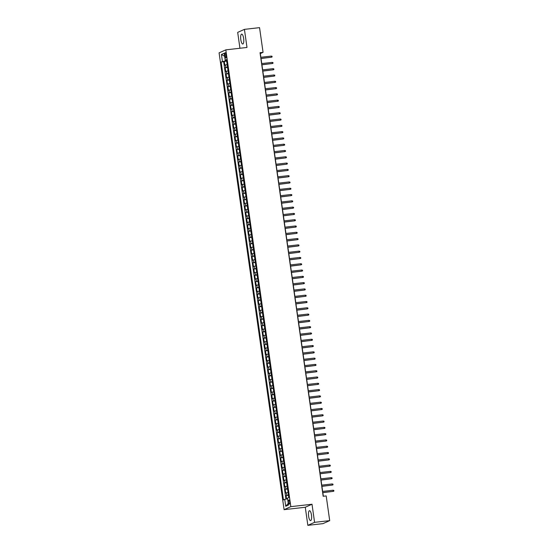 <?xml version="1.0" encoding="UTF-8"?>
<svg xmlns="http://www.w3.org/2000/svg" width="553" height="553" viewBox="0 0 553 553"><rect width="100%" height="100%" fill="white"/><g stroke="black" fill="none" stroke-linecap="round" stroke-linejoin="round"><path stroke-width="0.83" d="M311.47 515.03A4.977 1.486 -96.5 0 0 309.493 510.716A4.977 1.486 -96.5 0 0 308.629 516.302A4.977 1.486 -96.5 0 0 310.613 520.608A4.977 1.486 -96.5 0 0 311.47 515.03M243.638 38.42A4.977 1.486 -96.5 0 0 241.661 34.106A4.977 1.486 -96.5 0 0 240.804 39.685A4.977 1.486 -96.5 0 0 242.781 43.998A4.977 1.486 -96.5 0 0 243.638 38.42M289.661 501.82A2.039 0.608 -96.5 0 0 288.846 500.05A2.039 0.608 -96.5 0 0 288.493 502.345A2.039 0.608 -96.5 0 0 289.309 504.108A2.039 0.608 -96.5 0 0 289.661 501.82M307.848 525.35L314.581 522.336L312.01 504.246L305.277 507.26L307.848 525.35L322.98 523.636L329.706 520.622L326.194 495.923L323.166 496.269L260.034 52.687L263.062 52.348L259.551 27.65L244.419 29.364L237.686 32.378L239.947 48.256M305.277 507.26L284.097 509.666L219.085 52.867L225.818 49.86L290.83 506.652L284.097 509.666M227.152 64.521L224.829 65.206L224.29 61.431L226.675 61.162M227.511 67.037L225.189 67.722L227.566 67.452M225.189 67.722L225.721 71.496L228.043 70.812M228.942 77.102L226.619 77.786L226.08 74.012L228.465 73.743M229.834 83.392L227.511 84.077L226.979 80.303L229.357 80.033M230.732 89.683L228.41 90.374L227.871 86.6L230.255 86.323M231.631 95.98L229.308 96.664L228.769 92.89L231.147 92.621M232.523 102.27L230.2 102.955L229.661 99.181L232.046 98.911M233.421 108.561L231.099 109.245L230.56 105.471L232.937 105.201M234.313 114.851L231.99 115.542L231.451 111.761L233.836 111.492M235.212 121.148L232.889 121.833L232.35 118.059L234.735 117.789M236.103 127.439L233.781 128.123L233.248 124.349L235.626 124.079M237.002 133.729L234.679 134.414L234.14 130.639L236.525 130.37M237.894 140.02L235.571 140.704L235.039 136.93L237.417 136.66M238.792 146.31L236.47 147.001L235.931 143.227L238.315 142.951M239.684 152.607L237.361 153.292L236.829 149.517L239.207 149.248M240.583 158.898L238.26 159.582L237.721 155.808L240.106 155.538M241.474 165.188L239.159 165.872L238.62 162.098L240.997 161.829M242.373 171.478L240.05 172.17L239.511 168.388L241.896 168.119M243.272 177.776L240.949 178.46L240.41 174.686L242.788 174.416M244.163 184.066L241.841 184.75L241.302 180.976L243.686 180.707M245.062 190.356L242.739 191.041L242.2 187.267L244.585 186.997M245.954 196.647L243.631 197.331L243.092 193.557L245.477 193.287M246.852 202.937L244.53 203.628L243.991 199.854L246.375 199.578M247.744 209.234L245.421 209.919L244.889 206.145L247.267 205.875M248.643 215.525L246.32 216.209L245.781 212.435L248.166 212.165M249.534 221.815L247.212 222.5L246.679 218.725L249.057 218.456M250.433 228.106L248.11 228.797L247.571 225.016L249.956 224.746M251.325 234.403L249.002 235.087L248.47 231.313L250.848 231.043M252.223 240.693L249.901 241.378L249.362 237.603L251.746 237.334M253.122 246.984L250.799 247.668L250.26 243.894L252.638 243.624M254.014 253.274L251.691 253.965L251.152 250.184L253.537 249.915M254.912 259.564L252.59 260.256L252.05 256.481L254.428 256.212M255.804 265.862L253.481 266.546L252.942 262.772L255.327 262.502M256.703 272.152L254.38 272.836L253.841 269.062L256.226 268.793M257.594 278.442L255.272 279.127L254.739 275.353L257.117 275.083M258.493 284.733L256.17 285.424L255.631 281.65L258.016 281.373M259.385 291.03L257.062 291.714L256.53 287.94L258.908 287.671M260.283 297.32L257.961 298.005L257.421 294.231L259.806 293.961M261.175 303.611L258.852 304.295L258.32 300.521L260.698 300.251M262.074 309.901L259.751 310.592L259.212 306.811L261.597 306.542M262.972 316.198L260.65 316.883L260.11 313.109L262.488 312.839M263.864 322.489L261.541 323.173L261.002 319.399L263.387 319.129M264.763 328.779L262.44 329.464L261.901 325.689L264.279 325.42M265.654 335.07L263.332 335.754L262.793 331.98L265.177 331.71M266.553 341.36L264.23 342.051L263.691 338.277L266.076 338.001M267.445 347.657L265.122 348.342L264.59 344.567L266.968 344.298M268.343 353.948L266.021 354.632L265.481 350.858L267.866 350.588M269.235 360.238L266.912 360.922L266.38 357.148L268.758 356.879M270.134 366.528L267.811 367.22L267.272 363.439L269.657 363.169M271.025 372.826L268.703 373.51L268.17 369.736L270.548 369.466M271.924 379.116L269.601 379.8L269.062 376.026L271.447 375.757M272.823 385.406L270.5 386.091L269.961 382.317L272.339 382.047M273.714 391.697L271.392 392.381L270.852 388.607L273.237 388.337M274.613 397.987L272.29 398.678L271.751 394.904L274.129 394.628M275.505 404.284L273.182 404.969L272.643 401.195L275.028 400.925M276.403 410.575L274.081 411.259L273.541 407.485L275.926 407.215M277.295 416.865L274.972 417.55L274.44 413.775L276.818 413.506M278.194 423.156L275.871 423.847L275.332 420.066L277.717 419.796M279.085 429.453L276.763 430.137L276.23 426.363L278.608 426.093M279.984 435.743L277.661 436.428L277.122 432.653L279.507 432.384M280.876 442.034L278.553 442.718L278.021 438.944L280.399 438.674M281.774 448.324L279.452 449.008L278.912 445.234L281.297 444.965M282.673 454.614L280.35 455.306L279.811 451.531L282.189 451.255M283.565 460.912L281.242 461.596L280.703 457.822L283.088 457.552M284.463 467.202L282.141 467.886L281.601 464.112L283.979 463.843M285.355 473.492L283.032 474.177L282.493 470.403L284.878 470.133M286.254 479.783L283.931 480.474L283.392 476.693L285.777 476.423M287.145 486.08L284.823 486.764L284.29 482.99L286.668 482.721M288.044 492.37L285.721 493.055L285.182 489.281L287.567 489.011M224.836 54.913L225.03 56.302A1.977 0.594 -96.5 0 0 225.818 58.01A1.977 0.594 -96.5 0 0 226.163 55.798L225.963 54.408A1.977 0.594 -96.5 0 0 225.175 52.701A1.977 0.594 -96.5 0 0 224.836 54.913L226.018 54.782M225.472 60.194L225.562 60.823L221.138 61.991L283.468 499.905L284.74 499.338L285.721 506.258L288.486 505.02L287.505 498.101L288.777 497.534L226.454 59.613L225.182 60.18L226.536 60.222M222.417 61.418L221.428 54.498L224.193 53.261L225.182 60.18M224.29 61.431L223.682 61.701L285.936 499.11M288.403 494.887L286.081 495.571L286.565 498.993M285.182 489.281L287.505 488.596M284.29 482.99L286.613 482.299M283.392 476.693L285.714 476.009M282.493 470.403L284.816 469.718M281.601 464.112L283.924 463.428M280.703 457.822L283.025 457.137M279.811 451.531L282.134 450.84M278.912 445.234L281.235 444.55M278.021 438.944L280.343 438.259M277.122 432.653L279.445 431.969M276.23 426.363L278.553 425.672M275.332 420.066L277.654 419.381M274.44 413.775L276.763 413.091M273.541 407.485L275.864 406.801M272.643 401.195L274.965 400.51M271.751 394.904L274.074 394.213M270.852 388.607L273.175 387.923M269.961 382.317L272.283 381.632M269.062 376.026L271.385 375.342M268.17 369.736L270.493 369.045M267.272 363.439L269.594 362.754M266.38 357.148L268.703 356.464M265.481 350.858L267.804 350.173M264.59 344.567L266.912 343.876M263.691 338.277L266.014 337.586M262.793 331.98L265.115 331.295M261.901 325.689L264.223 325.005M261.002 319.399L263.325 318.715M260.11 313.109L262.433 312.417M259.212 306.811L261.534 306.127M258.32 300.521L260.643 299.837M257.421 294.231L259.744 293.546M256.53 287.94L258.852 287.249M255.631 281.65L257.954 280.959M254.739 275.353L257.062 274.668M253.841 269.062L256.163 268.378M252.942 262.772L255.265 262.087M252.05 256.481L254.373 255.79M251.152 250.184L253.474 249.5M250.26 243.894L252.583 243.209M249.362 237.603L251.684 236.919M248.47 231.313L250.792 230.622M247.571 225.016L249.894 224.331M246.679 218.725L249.002 218.041M245.781 212.435L248.103 211.751M244.889 206.145L247.212 205.46M243.991 199.854L246.313 199.163M243.092 193.557L245.414 192.873M242.2 187.267L244.523 186.582M241.302 180.976L243.624 180.292M240.41 174.686L242.732 173.995M239.511 168.388L241.834 167.704M238.62 162.098L240.942 161.414M237.721 155.808L240.043 155.123M236.829 149.517L239.152 148.833M235.931 143.227L238.253 142.536M235.039 136.93L237.361 136.245M234.14 130.639L236.463 129.955M233.248 124.349L235.571 123.665M232.35 118.059L234.672 117.367M231.451 111.761L233.774 111.077M230.56 105.471L232.882 104.787M229.661 99.181L231.984 98.496M228.769 92.89L231.092 92.206M227.871 86.6L230.193 85.909M226.979 80.303L229.301 79.618M226.08 74.012L228.403 73.328M226.606 60.699L225.562 60.823M314.581 522.336L329.706 520.622M312.01 504.246L290.83 506.652M225.818 49.86L246.997 47.454L244.419 29.364M260.864 57.277L260.332 53.565L263.062 52.348M323.339 496.248L322.828 492.661M322.648 491.417L321.929 486.37M321.756 485.126L321.037 480.073M320.858 478.836L320.139 473.783M319.966 472.545L319.247 467.492M319.067 466.255L318.348 461.202M318.169 459.958L317.45 454.912M317.277 453.667L316.558 448.614M316.378 447.377L315.659 442.324M315.486 441.087L314.768 436.034M314.588 434.789L313.869 429.743M313.696 428.499L312.977 423.446M312.798 422.209L312.079 417.156M311.906 415.918L311.187 410.865M311.007 409.628L310.288 404.575M310.115 403.331L309.397 398.284M309.217 397.04L308.498 391.987M308.318 390.75L307.599 385.697M307.427 384.459L306.708 379.406M306.528 378.162L305.809 373.116M305.636 371.872L304.917 366.819M304.738 365.581L304.019 360.528M303.846 359.291L303.127 354.238M302.947 353.001L302.228 347.948M302.056 346.703L301.337 341.65M301.157 340.413L300.438 335.36M300.265 334.123L299.546 329.07M299.367 327.832L298.648 322.779M298.475 321.535L297.749 316.489M297.576 315.245L296.857 310.192M296.678 308.954L295.959 303.901M295.786 302.664L295.067 297.611M294.887 296.373L294.168 291.32M293.996 290.076L293.277 285.023M293.097 283.786L292.378 278.733M292.205 277.495L291.486 272.442M291.307 271.205L290.588 266.152M290.415 264.908L289.696 259.862M289.516 258.617L288.797 253.564M288.625 252.327L287.906 247.274M287.726 246.037L287.007 240.984M286.827 239.739L286.108 234.693M285.936 233.449L285.217 228.396M285.037 227.159L284.318 222.106M284.145 220.868L283.426 215.815M283.247 214.578L282.528 209.525M282.355 208.281L281.636 203.234M281.456 201.99L280.737 196.937M280.565 195.7L279.846 190.647M279.666 189.409L278.947 184.356M278.774 183.112L278.055 178.066M277.876 176.822L277.157 171.769M276.977 170.531L276.258 165.478M276.085 164.241L275.366 159.188M275.187 157.951L274.468 152.898M274.295 151.653L273.576 146.607M273.396 145.363L272.677 140.31M272.505 139.073L271.786 134.02M271.606 132.782L270.887 127.729M270.714 126.485L269.995 121.439M269.816 120.195L269.097 115.142M268.924 113.904L268.205 108.851M268.025 107.614L267.306 102.561M267.127 101.323L266.408 96.27M266.235 95.026L265.516 89.98M265.336 88.736L264.617 83.683M264.445 82.445L263.726 77.392M263.546 76.155L262.827 71.102M262.654 69.858L261.935 64.812M261.756 63.567L261.037 58.514M223.682 61.701L221.138 61.991M286.081 495.571L288.459 495.301M284.74 499.338L287.601 498.792M224.615 56.24L221.428 54.498M285.721 506.258L288.258 503.424M260.871 58.535L271.447 57.229L260.857 58.431M271.288 56.095L272.035 56.288L272.124 56.918L271.447 57.229L271.288 56.095L260.691 57.298M261.763 64.825L272.346 63.519L261.749 64.722M272.18 62.385L272.933 62.579L273.023 63.208L272.346 63.519L272.18 62.385L261.59 63.588M262.661 71.123L273.237 69.809L262.647 71.012M273.078 68.676L273.825 68.876L273.915 69.505L273.237 69.809L273.078 68.676L262.481 69.878M263.553 77.413L274.136 76.1L263.539 77.302M273.97 74.973L274.723 75.167L274.813 75.796L274.136 76.1L273.97 74.973L263.38 76.169M264.452 83.703L275.028 82.397L264.438 83.6M274.869 81.263L275.615 81.457L275.705 82.086L275.028 82.397L274.869 81.263L264.272 82.466M265.35 89.994L275.926 88.687L265.329 89.89M275.76 87.554L276.514 87.747L276.604 88.376L275.926 88.687L275.76 87.554L265.17 88.757M266.242 96.291L276.818 94.978L266.228 96.181M276.659 93.844L277.406 94.038L277.495 94.667L276.818 94.978L276.659 93.844L266.069 95.047M267.14 102.582L277.717 101.268L267.12 102.471M277.558 100.134L278.304 100.335L278.394 100.964L277.717 101.268L277.558 100.134L266.961 101.337M268.032 108.872L278.608 107.565L268.018 108.761M278.449 106.432L279.203 106.625L279.293 107.254L278.608 107.565L278.449 106.432L267.859 107.635M268.931 115.162L279.507 113.856L268.91 115.059M279.348 112.722L280.094 112.916L280.184 113.545L279.507 113.856L279.348 112.722L268.751 113.925M269.823 121.453L280.406 120.146L269.809 121.349M280.24 119.013L280.993 119.206L281.083 119.835L280.406 120.146L280.24 119.013L269.65 120.215M270.721 127.75L281.297 126.437L270.707 127.639M281.138 125.303L281.885 125.503L281.975 126.132L281.297 126.437L281.138 125.303L270.541 126.506M271.613 134.04L282.196 132.727L271.599 133.93M282.03 131.6L282.783 131.794L282.873 132.423L282.196 132.727L282.03 131.6L271.44 132.796M272.511 140.331L283.088 139.024L272.498 140.227M282.929 137.891L283.675 138.084L283.765 138.713L283.088 139.024L282.929 137.891L272.332 139.093M273.403 146.621L283.986 145.315L273.389 146.517M283.82 144.181L284.574 144.374L284.664 145.004L283.986 145.315L283.82 144.181L273.23 145.384M274.302 152.918L284.878 151.605L274.288 152.808M284.719 150.471L285.466 150.665L285.555 151.301L284.878 151.605L284.719 150.471L274.122 151.674M275.194 159.209L285.777 157.895L275.18 159.098M285.611 156.762L286.364 156.962L286.454 157.591L285.777 157.895L285.611 156.762L275.021 157.964M276.092 165.499L286.668 164.193L276.078 165.388M286.509 163.059L287.256 163.253L287.346 163.882L286.668 164.193L286.509 163.059L275.919 164.262M276.991 171.789L287.567 170.483L276.97 171.686M287.408 169.349L288.154 169.543L288.244 170.172L287.567 170.483L287.408 169.349L276.811 170.552M277.882 178.08L288.459 176.773L277.869 177.976M288.3 175.64L289.053 175.833L289.136 176.462L288.459 176.773L288.3 175.64L277.71 176.842M278.781 184.377L289.357 183.064L278.76 184.267M289.198 181.93L289.945 182.131L290.035 182.76L289.357 183.064L289.198 181.93L278.601 183.133M279.673 190.667L290.249 189.354L279.659 190.557M290.09 188.227L290.843 188.421L290.933 189.05L290.249 189.354L290.09 188.227L279.5 189.423M280.571 196.958L291.148 195.651L280.558 196.854M290.989 194.518L291.735 194.711L291.825 195.34L291.148 195.651L290.989 194.518L280.392 195.721M281.463 203.248L292.046 201.942L281.449 203.145M291.88 200.808L292.634 201.002L292.724 201.631L292.046 201.942L291.88 200.808L281.29 202.011M282.362 209.546L292.938 208.232L282.348 209.435M292.779 207.099L293.525 207.292L293.615 207.928L292.938 208.232L292.779 207.099L282.182 208.301M283.254 215.836L293.837 214.523L283.24 215.725M293.671 213.396L294.424 213.589L294.514 214.218L293.837 214.523L293.671 213.396L283.081 214.592M284.152 222.126L294.728 220.82L284.138 222.016M294.569 219.686L295.316 219.88L295.406 220.509L294.728 220.82L294.569 219.686L283.972 220.889M285.044 228.417L295.627 227.11L285.03 228.313M295.461 225.977L296.214 226.17L296.304 226.799L295.627 227.11L295.461 225.977L284.871 227.179M285.942 234.707L296.519 233.401L285.929 234.603M296.36 232.267L297.106 232.46L297.196 233.09L296.519 233.401L296.36 232.267L285.763 233.47M286.841 241.004L297.417 239.691L286.82 240.894M297.258 238.557L298.005 238.758L298.095 239.387L297.417 239.691L297.258 238.557L286.661 239.76M287.733 247.295L298.309 245.981L287.719 247.184M298.15 244.855L298.903 245.048L298.986 245.677L298.309 245.981L298.15 244.855L287.56 246.05M288.631 253.585L299.208 252.279L288.611 253.481M299.049 251.145L299.795 251.339L299.885 251.968L299.208 252.279L299.049 251.145L288.452 252.348M289.523 259.875L300.099 258.569L289.509 259.772M299.94 257.435L300.694 257.629L300.784 258.258L300.099 258.569L299.94 257.435L289.35 258.638M290.422 266.173L300.998 264.859L290.408 266.062M300.839 263.726L301.585 263.926L301.675 264.555L300.998 264.859L300.839 263.726L290.242 264.928M291.313 272.463L301.897 271.15L291.3 272.353M301.731 270.023L302.484 270.217L302.574 270.846L301.897 271.15L301.731 270.023L291.141 271.219M292.212 278.753L302.788 277.447L292.198 278.643M302.629 276.313L303.376 276.507L303.466 277.136L302.788 277.447L302.629 276.313L292.032 277.516M293.104 285.044L303.687 283.737L293.09 284.94M303.521 282.604L304.274 282.797L304.364 283.426L303.687 283.737L303.521 282.604L292.931 283.807M294.002 291.334L304.579 290.028L293.989 291.231M304.42 288.894L305.166 289.088L305.256 289.717L304.579 290.028L304.42 288.894L293.823 290.097M294.894 297.632L305.477 296.318L294.88 297.521M305.311 295.184L306.065 295.385L306.155 296.014L305.477 296.318L305.311 295.184L294.721 296.387M295.793 303.922L306.369 302.609L295.779 303.811M306.21 301.482L306.956 301.675L307.046 302.304L306.369 302.609L306.21 301.482L295.613 302.685M296.691 310.212L307.268 308.906L296.671 310.109M307.109 307.772L307.855 307.966L307.945 308.595L307.268 308.906L307.109 307.772L296.512 308.975M297.583 316.503L308.159 315.196L297.569 316.399M308 314.063L308.754 314.256L308.837 314.885L308.159 315.196L308 314.063L297.41 315.265M298.482 322.8L309.058 321.487L298.461 322.689M308.899 320.353L309.645 320.553L309.735 321.182L309.058 321.487L308.899 320.353L298.302 321.556M299.373 329.09L309.95 327.777L299.36 328.98M309.791 326.65L310.544 326.844L310.634 327.473L309.95 327.777L309.791 326.65L299.201 327.846M300.272 335.381L310.848 334.074L300.258 335.27M310.689 332.941L311.436 333.134L311.526 333.763L310.848 334.074L310.689 332.941L300.092 334.143M301.164 341.671L311.747 340.365L301.15 341.567M311.581 339.231L312.334 339.424L312.424 340.054L311.747 340.365L311.581 339.231L300.991 340.434M302.062 347.961L312.639 346.655L302.049 347.858M312.48 345.521L313.226 345.715L313.316 346.344L312.639 346.655L312.48 345.521L301.883 346.724M302.954 354.259L313.537 352.945L302.94 354.148M313.371 351.812L314.125 352.012L314.215 352.641L313.537 352.945L313.371 351.812L302.781 353.014M303.853 360.549L314.429 359.243L303.839 360.438M314.27 358.109L315.016 358.303L315.106 358.932L314.429 359.243L314.27 358.109L303.673 359.312M304.744 366.839L315.328 365.533L304.731 366.736M315.162 364.399L315.915 364.593L316.005 365.222L315.328 365.533L315.162 364.399L304.572 365.602M305.643 373.13L316.219 371.823L305.629 373.026M316.06 370.69L316.807 370.883L316.897 371.512L316.219 371.823L316.06 370.69L305.463 371.893M306.542 379.427L317.118 378.114L306.521 379.317M316.959 376.98L317.705 377.181L317.795 377.81L317.118 378.114L316.959 376.98L306.362 378.183M307.433 385.718L318.01 384.404L307.42 385.607M317.851 383.277L318.597 383.471L318.687 384.1L318.01 384.404L317.851 383.277L307.261 384.473M308.332 392.008L318.908 390.701L308.311 391.897M318.749 389.568L319.496 389.761L319.586 390.39L318.908 390.701L318.749 389.568L308.152 390.771M309.224 398.298L319.8 396.992L309.21 398.195M319.641 395.858L320.394 396.052L320.484 396.681L319.8 396.992L319.641 395.858L309.051 397.061M310.122 404.589L320.699 403.282L310.102 404.485M320.54 402.149L321.286 402.342L321.376 402.971L320.699 403.282L320.54 402.149L309.943 403.351M311.014 410.886L321.597 409.573L311 410.775M321.431 408.439L322.185 408.639L322.275 409.268L321.597 409.573L321.431 408.439L310.841 409.642M311.913 417.176L322.489 415.87L311.899 417.066M322.33 414.736L323.076 414.93L323.166 415.559L322.489 415.87L322.33 414.736L311.733 415.939M312.804 423.467L323.387 422.16L312.791 423.363M323.222 421.027L323.975 421.22L324.065 421.849L323.387 422.16L323.222 421.027L312.632 422.229M313.703 429.757L324.279 428.451L313.689 429.653M324.12 427.317L324.867 427.51L324.957 428.14L324.279 428.451L324.12 427.317L313.523 428.52M314.595 436.054L325.178 434.741L314.581 435.944M325.012 433.607L325.765 433.808L325.855 434.437L325.178 434.741L325.012 433.607L314.422 434.81M315.493 442.345L326.07 441.031L315.48 442.234M325.911 439.905L326.657 440.098L326.747 440.727L326.07 441.031L325.911 439.905L315.314 441.1M316.392 448.635L326.968 447.329L316.371 448.524M326.802 446.195L327.556 446.389L327.646 447.018L326.968 447.329L326.802 446.195L316.212 447.398M317.284 454.925L327.86 453.619L317.27 454.822M327.701 452.485L328.447 452.679L328.537 453.308L327.86 453.619L327.701 452.485L317.111 453.688M318.182 461.223L328.759 459.909L318.162 461.112M328.6 458.776L329.346 458.969L329.436 459.598L328.759 459.909L328.6 458.776L318.003 459.978M319.074 467.513L329.65 466.2L319.06 467.403M329.491 465.066L330.245 465.267L330.335 465.896L329.65 466.2L329.491 465.066L318.901 466.269M319.973 473.803L330.549 472.497L319.952 473.693M330.39 471.363L331.136 471.557L331.226 472.186L330.549 472.497L330.39 471.363L319.793 472.566M320.864 480.094L331.447 478.787L320.851 479.99M331.282 477.654L332.035 477.847L332.125 478.476L331.447 478.787L331.282 477.654L320.692 478.857M321.763 486.384L332.339 485.078L321.749 486.281M332.18 483.944L332.927 484.138L333.017 484.767L332.339 485.078L332.18 483.944L321.583 485.147M322.655 492.682L333.238 491.368L322.641 492.571M333.072 490.235L333.825 490.435L333.915 491.064L333.238 491.368L333.072 490.235L322.482 491.437M225.852 67.425L225.493 64.908M286.744 495.274L286.385 492.758M285.846 488.983L285.486 486.467M284.954 482.693L284.595 480.177M284.055 476.396L283.696 473.88M283.164 470.105L282.804 467.589M282.265 463.815L281.906 461.299M281.366 457.525L281.014 455.008M280.475 451.234L280.115 448.711M279.576 444.937L279.224 442.421M278.684 438.647L278.325 436.13M277.786 432.356L277.426 429.84M276.894 426.066L276.535 423.55M275.995 419.768L275.636 417.252M275.104 413.478L274.744 410.962M274.205 407.188L273.846 404.672M273.313 400.897L272.954 398.381M272.415 394.607L272.055 392.084M271.516 388.31L271.164 385.794M270.624 382.019L270.265 379.503M269.726 375.729L269.373 373.213M268.834 369.439L268.475 366.922M267.935 363.141L267.576 360.625M267.044 356.851L266.684 354.335M266.145 350.561L265.786 348.044M265.253 344.27L264.894 341.754M264.355 337.98L263.995 335.457M263.463 331.682L263.104 329.166M262.564 325.392L262.205 322.876M261.666 319.102L261.313 316.586M260.774 312.811L260.415 310.295M259.875 306.514L259.523 303.998M258.984 300.224L258.624 297.708M258.085 293.933L257.726 291.417M257.193 287.643L256.834 285.127M256.295 281.353L255.935 278.83M255.403 275.055L255.044 272.539M254.504 268.765L254.145 266.249M253.613 262.475L253.253 259.958M252.714 256.184L252.355 253.668M251.815 249.887L251.463 247.371M250.924 243.596L250.564 241.08M250.025 237.306L249.673 234.79M249.133 231.016L248.774 228.5M248.235 224.725L247.875 222.202M247.343 218.428L246.984 215.912M246.444 212.138L246.085 209.622M245.553 205.847L245.193 203.331M244.654 199.557L244.295 197.041M243.762 193.26L243.403 190.744M242.864 186.969L242.504 184.453M241.965 180.679L241.613 178.163M241.073 174.389L240.714 171.872M240.175 168.091L239.822 165.575M239.283 161.801L238.924 159.285M238.384 155.511L238.025 152.994M237.493 149.22L237.133 146.704M236.594 142.93L236.235 140.414M235.702 136.632L235.343 134.116M234.804 130.342L234.444 127.826M233.912 124.052L233.553 121.536M233.013 117.761L232.654 115.245M232.115 111.464L231.762 108.948M231.223 105.174L230.864 102.658M230.325 98.883L229.972 96.367M229.433 92.593L229.073 90.077M228.534 86.303L228.175 83.779M227.642 80.005L227.283 77.489M226.744 73.715L226.384 71.199M226.205 56.164L225.03 56.302"/></g></svg>
